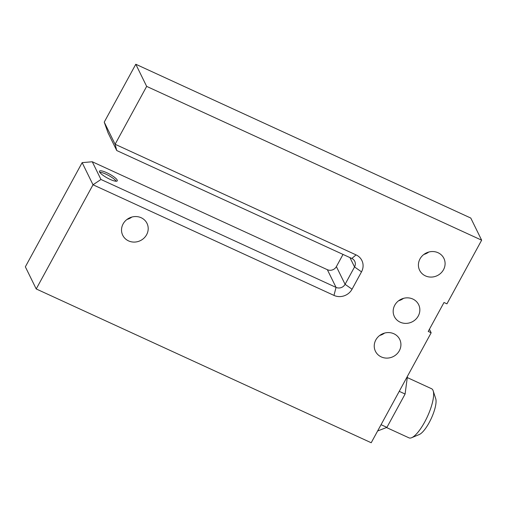 <?xml version="1.0" encoding="UTF-8"?>
<svg xmlns="http://www.w3.org/2000/svg" width="507" height="507" viewBox="0 0 507 507"><rect width="100%" height="100%" fill="white"/><g stroke="black" fill="none" stroke-linecap="round" stroke-linejoin="round"><path stroke-width="0.76" d="M386.511 427.534L408.997 437.858A27.036 7.859 -65.3 0 0 411.665 437.706A27.036 7.859 -65.3 0 0 427.42 416.57A27.036 7.859 -65.3 0 0 433.181 390.84A27.036 7.859 -65.3 0 0 432.902 390.137A27.036 7.859 -65.3 0 0 431.558 388.723L407.273 377.569M375.82 339.944A13.518 12.586 -26.2 0 1 388.001 332.573A13.518 12.586 -26.2 0 1 399.712 339.379A13.518 12.586 -26.2 0 1 399.332 350.736A13.518 12.586 -26.2 0 1 387.152 358.107A13.518 12.586 -26.2 0 1 375.446 351.294A13.518 12.586 -26.2 0 1 375.82 339.944M394.757 305.214A13.518 12.586 -26.2 0 1 406.937 297.843A13.518 12.586 -26.2 0 1 418.643 304.656A13.518 12.586 -26.2 0 1 418.262 316.007A13.518 12.586 -26.2 0 1 406.082 323.384A13.518 12.586 -26.2 0 1 394.376 316.571A13.518 12.586 -26.2 0 1 394.757 305.214M419.999 258.912A13.518 12.586 -26.2 0 1 432.179 251.542A13.518 12.586 -26.2 0 1 443.885 258.355A13.518 12.586 -26.2 0 1 443.511 269.711A13.518 12.586 -26.2 0 1 431.33 277.082A13.518 12.586 -26.2 0 1 419.619 270.269A13.518 12.586 -26.2 0 1 419.999 258.912M123.112 223.917A13.518 12.586 -26.2 0 1 135.293 216.546A13.518 12.586 -26.2 0 1 146.998 223.359A13.518 12.586 -26.2 0 1 146.618 234.709A13.518 12.586 -26.2 0 1 134.437 242.086A13.518 12.586 -26.2 0 1 122.732 235.273A13.518 12.586 -26.2 0 1 123.112 223.917M99.556 171.968A10.14 2.237 -151.4 0 1 99.467 171.163A10.14 2.237 -151.4 0 1 108.086 173.343A10.14 2.237 -151.4 0 1 117.187 180.061A10.14 2.237 -151.4 0 1 117.269 180.866A10.14 2.237 -151.4 0 1 108.656 178.686A10.14 2.237 -151.4 0 1 99.556 171.968M99.702 172.228A10.14 2.237 -151.4 0 1 108.65 175.498A10.14 2.237 -151.4 0 1 116.249 181.246M127.004 219.442A13.518 12.586 153.8 0 0 131.864 217.053M423.89 254.438A13.518 12.586 153.8 0 0 428.751 252.049M398.648 300.74A13.518 12.586 153.8 0 0 403.509 298.35M379.711 335.463A13.518 12.586 153.8 0 0 384.572 333.08M377.626 430.975L386.917 427.376L381.055 424.689M386.917 427.376L405.099 394.028L399.237 391.341M405.099 394.028L407.444 376.289M411.665 437.706L419.251 434.537A20.698 6.014 -65.3 0 0 431.311 418.357A20.698 6.014 -65.3 0 0 435.722 398.66L433.181 390.84M343.024 254.425L336.382 266.6A6.756 6.293 -26.2 0 1 327.351 269.692L92.268 161.765L82.147 162.639L25.35 266.815L36.219 288.952L93.015 184.776L100.963 179.472L336.046 287.399A6.756 6.293 153.8 0 0 345.077 284.313L354.545 266.948A6.756 6.293 153.8 0 0 354.729 261.27A6.756 6.293 153.8 0 0 351.82 258.462L116.743 150.535L115.108 144.261L356.066 254.888A13.518 12.586 -26.2 0 1 361.504 271.86L352.042 289.224A13.518 12.586 -26.2 0 1 333.974 295.404L93.015 184.776L82.147 162.639M36.219 288.952L371.206 442.75L431.159 332.788L428.225 331.439L443.999 302.495L446.94 303.845L481.65 240.185L470.781 218.048L135.794 64.25L104.239 122.124L108.048 132.828L116.743 150.535M481.65 240.185L146.662 86.386L115.108 144.261L104.239 122.124M100.963 179.472L92.268 161.765M431.159 332.788L429.423 329.239M146.662 86.386L135.794 64.25M349.957 257.607L354.545 266.948L361.504 271.86M336.382 266.6L345.077 284.313L352.042 289.224M333.974 295.404L336.046 287.399L327.351 269.692M356.066 254.888L351.82 258.462"/></g></svg>
